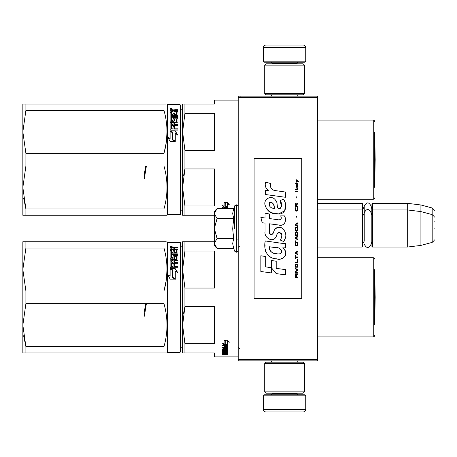 <?xml version="1.0" encoding="UTF-8"?>
<svg xmlns="http://www.w3.org/2000/svg" width="457" height="457" viewBox="0 0 457 457"><rect width="100%" height="100%" fill="white"/><g stroke="black" fill="none" stroke-linecap="round" stroke-linejoin="round"><path stroke-width="0.69" d="M317.655 203.348L362.138 203.348L362.664 203.879L362.664 246.506L362.138 247.031L317.655 247.031L317.655 248.174M317.655 231.722L317.655 208.563L317.655 209.969L362.138 209.969L362.138 247.031M317.655 97.444L238.228 97.444L238.228 96.124L317.655 96.124L317.655 360.876L238.228 360.876L238.228 359.556L317.655 359.556M240.879 96.124L240.879 97.444M238.228 97.444L238.228 359.556M305.744 61.175L263.381 61.175L264.443 62.232L304.682 62.232L305.744 61.175L305.744 47.671A2.645 2.645 -137.2 0 0 303.094 45.026L266.031 45.026A2.645 2.645 137.2 0 0 263.381 47.671L305.744 47.671M271.349 96.124L271.349 94.799M297.775 96.124L297.775 94.799M297.136 63.82L297.136 63.289L271.984 63.289L271.984 63.82M270.927 62.232A1.057 1.057 137.8 0 1 271.984 63.289M298.198 62.232A1.057 1.057 -137.8 0 0 297.136 63.289M263.381 61.175L263.381 47.671M266.031 45.026L303.094 45.026M263.381 395.825L305.744 395.825L304.682 394.768L264.443 394.768L263.381 395.825L263.381 409.329A2.645 2.645 42.8 0 0 266.031 411.974L303.094 411.974A2.645 2.645 -42.8 0 0 305.744 409.329L263.381 409.329M297.775 360.876L297.775 362.201M271.349 360.876L271.349 362.201M271.984 393.18L271.984 393.711L297.136 393.711L297.136 393.18M298.198 394.768A1.057 1.057 -42.2 0 1 297.136 393.711M270.927 394.768A1.057 1.057 42.2 0 0 271.984 393.711M305.744 395.825L305.744 409.329M303.094 411.974L266.031 411.974M304.419 391.855L303.094 393.18L266.031 393.18L264.706 391.855L304.419 391.855L304.419 363.526L264.706 363.526L266.031 362.201L303.094 362.201L304.419 363.526M264.706 363.526L264.706 391.855M264.706 65.145L266.031 63.82L303.094 63.82L304.419 65.145L264.706 65.145L264.706 93.474L304.419 93.474L303.094 94.799L266.031 94.799L264.706 93.474M304.419 93.474L304.419 65.145M362.138 203.348L362.138 209.969L362.664 210.494M371.929 210.494L372.461 209.969L372.461 203.348L371.929 203.879L371.929 246.506L372.461 247.031L372.461 209.969L407.673 209.969L407.673 247.031L372.461 247.031M372.461 203.348L407.673 203.348L407.673 209.969L420.914 211.591L420.914 245.409L407.673 247.031M434.15 217.172L434.15 217.172C434.693 217.109 434.036 216.252 432.185 214.613L432.185 207.992L420.914 204.976L420.914 211.591L432.185 214.613L432.185 242.387L420.914 245.409M434.15 221.879L434.15 221.154M434.15 228.5C434.15 243.113 434.15 243.113 434.15 228.5C434.15 213.887 434.15 213.887 434.15 228.5M214.402 211.288L217.064 208.632L214.402 213.493L214.402 211.288M217.064 248.368L214.402 245.712L214.402 243.507L217.064 248.368L233.658 248.368L232.693 243.552L233.658 238.434L232.693 228.797L233.658 218.566L232.693 213.448L233.658 208.632L217.064 208.632M234.67 228.5L234.67 205.85L234.67 228.5M214.402 243.507L214.402 213.493M214.402 213.705L217.064 218.566L214.402 228.289M233.658 218.566L217.064 218.566M214.402 228.711L217.064 238.434L214.402 243.295M233.658 238.434L217.064 238.434M362.664 243.855L364.229 241.119L364.229 212.865L364.229 215.881L362.664 213.145M362.664 206.524L364.229 209.26L364.229 206.25L364.229 212.865C366.543 208.392 368.85 208.392 371.164 212.865L371.164 244.135C368.85 248.608 366.543 248.608 364.229 244.135M364.229 206.25C366.543 201.771 368.85 201.771 371.164 206.25L371.164 215.213L371.929 213.145M182.629 349.668A2.119 2.119 -46.6 0 0 180.646 347.554M182.629 245.003A2.119 2.119 -133.1 0 1 180.646 247.117M183.257 352.935L184.925 352.935L184.925 343.658L214.402 343.658L214.402 306.613L184.925 306.613L183.577 313.353M183.257 241.736L184.925 241.736L182.629 241.736L182.629 269.539L184.925 251.019L184.925 241.736L214.402 241.736M182.629 352.935L182.629 325.138L184.925 306.613L184.925 288.059L214.402 288.059L214.402 251.019L184.925 251.019M184.925 288.059L182.629 269.539L182.629 325.138L184.925 343.658M184.925 352.935L214.402 352.935L214.402 356.906L238.228 356.906M374.58 269.67L374.58 325.001M374.58 259.079A1.325 1.325 -133.3 0 0 373.255 257.754L373.255 336.918A1.325 1.325 -46.7 0 0 374.58 335.592M317.655 257.754L373.255 257.754M317.655 336.918L373.255 336.918M224.147 343.464L224.147 340.414L224.147 343.875L222.508 343.27L224.198 345.098L223.067 343.481M227.557 341.636L229.225 342.287L227.535 340.259L224.147 340.259L225.947 340.996L225.947 340.608L225.947 344.401L227.557 344.972L227.557 341.242L229.225 341.887M225.947 340.608L225.084 340.259M227.557 344.544L225.947 343.984M226.581 354.072L227.557 353.952L227.557 353.598L227.557 354.461L227.152 354.581L224.461 354.581L224.461 354.266M222.342 354.581L222.342 354.289L222.342 354.581L224.461 354.581M222.753 353.787L222.388 353.787M224.621 353.598L224.621 354.164L224.21 354.289L222.342 354.289M223.324 353.358L222.342 353.221L222.342 352.256L226.581 352.096L226.581 351.29L222.342 351.29L222.342 351.701L222.342 351.29M224.621 353.861L222.753 353.861L222.753 353.358M222.753 353.861L222.342 353.724L222.342 352.256M226.581 351.701L222.342 351.701M226.581 351.29L226.421 349.953L225.604 350.028L225.604 350.845L225.192 351.022L222.753 350.81M226.581 349.559L226.581 350.028L226.581 349.559L225.758 349.485L225.604 350.028L225.604 349.559M225.604 350.37L224.593 350.548M223.347 350.548L222.342 350.37L222.342 348.925L224.621 348.72L224.621 347.6L222.342 347.6L222.342 347.086M222.753 351.022L222.753 350.548M222.342 350.845L222.342 348.925M224.621 348.051L222.342 348.051L222.342 347.531L226.581 347.531L226.581 345.692L225.604 345.601L225.604 346.035L226.581 346.126L226.581 345.692M225.604 347.086L224.621 347.086M225.604 346.035L225.604 347.314L224.621 347.314L224.621 345.601L222.342 345.601L222.342 345.035M227.557 345.703L227.557 348.925L227.152 349.131L227.557 348.468L227.557 345.703L222.342 345.463L222.342 346.035L224.621 346.035L224.621 345.601M227.152 345.098L224.198 345.035M227.152 348.668L226.569 348.668M225.604 348.668L224.621 348.668M227.152 349.131L223.484 349.131L223.484 348.72M223.484 349.131L223.484 350.576L224.621 350.508L224.621 349.668L225.033 349.474L227.557 349.668L227.557 352.827L226.581 352.827M224.621 350.033L224.621 349.668M226.581 353.095L227.557 353.324L227.557 349.668M227.557 353.324L226.581 353.324L226.581 352.096L226.581 352.558L225.604 352.496L225.604 352.096M225.604 352.496L225.604 353.158L224.621 353.158L224.621 352.096L224.621 352.496L223.324 352.558L223.324 352.096L223.324 353.541L227.557 353.598M225.604 353.095L224.621 353.095M226.421 348.051L225.604 348.051L225.604 348.72L226.581 348.64L226.421 347.6L225.604 347.6L225.604 348.051L225.604 347.6M226.581 348.137L226.421 347.6M226.581 354.244L226.581 353.861L225.604 353.598L225.604 354.289L226.581 354.244M226.421 353.861L225.604 353.787M225.604 352.661L224.621 352.661M227.152 349.011L227.557 349.205M227.152 345.035L227.557 345.275M225.604 346.869L224.621 346.869M225.678 354.072L224.461 354.072M225.073 354.404L225.073 353.895M225.678 354.581L225.678 354.289M226.9 355.112L226.9 354.763L227.557 354.94L226.9 355.015M226.9 354.581L226.9 354.255L227.557 354.432L227.557 354.94M224.198 345.098L227.557 345.098L225.758 344.464L225.758 341.071L224.147 340.414M226.346 344.675L224.198 344.675M227.557 344.972L225.758 344.047L225.758 341.071M225.758 340.682L224.713 340.259M226.449 354.872L227.375 354.872L226.449 354.809M226.449 354.975L226.843 354.906L226.449 354.975M226.9 354.358L226.449 354.581M170.929 246.529L170.638 246.694L170.929 246.529M171.792 246.694L170.398 246.769L170.398 246.454L171.792 246.694M166.194 241.736L163.966 241.736L163.966 248.031C168.01 262.369 168.01 276.708 163.966 291.046L163.966 303.625C168.01 317.963 168.01 332.308 163.966 346.646L163.966 352.935L167.028 352.935L167.405 352.273L180.115 352.273L180.646 351.747L180.646 242.93L180.115 242.399L180.115 352.273M25.906 241.736L25.906 248.031L22.85 269.539L22.85 241.736L163.966 241.736M164.057 290.721L166.194 280.558M166.377 279.278L167.028 269.561M163.966 291.046L25.906 291.046L22.85 269.539L22.85 325.138L25.906 346.646L23.627 335.781M25.906 248.031L163.966 248.031M25.906 291.046L25.906 303.625L163.966 303.625M25.906 303.625L22.85 325.138L22.85 352.935L166.194 352.935M25.906 352.935L25.906 346.646L163.966 346.646M180.115 242.399L167.405 242.399L167.028 241.736M167.405 242.399L167.405 352.273M172.837 270.213L172.837 277.33L175.271 278.776L175.271 271.447M170.655 268.83L175.162 268.556L170.107 268.556L172.837 269.95L172.837 277.33M175.162 268.83L177.664 272.715M175.162 268.556L177.664 272.475L175.271 271.195L175.271 278.776M172.546 277.502L175.271 279.13L170.187 279.13L167.645 274.686L170.107 276.085L170.107 268.847L172.546 270.098L172.546 277.69L175.271 279.301M167.645 274.903L170.107 276.291M170.107 269.122L172.546 270.361M172.94 247.837L172.94 247.357L170.107 247.631L170.107 249.631L170.107 248.111L170.729 247.837L172.94 247.837L173.866 248.248L174.797 247.837L177.996 248.025L177.996 247.357L174.797 247.357L174.797 247.837M172.94 247.357L173.866 247.774L174.797 247.357M173.866 247.774L173.866 248.248M174.557 249.505L177.996 249.819L177.996 252.744L177.996 249.356L174.557 249.042L174.557 248.322L175.18 248.025L177.996 248.025M171.592 254.018L177.996 254.018L177.996 254.955L177.996 254.435L171.592 254.435L171.592 253.115L177.373 253.115L177.996 252.744M177.996 254.955L171.592 254.955L171.592 258.051L172.837 258.211L173.072 257.668L173.072 258.051M173.072 256.246L173.694 255.84L177.373 255.84L177.373 255.44L173.694 255.44L173.072 255.846L173.072 257.668L171.592 257.668L171.592 258.051M177.373 255.84L177.996 256.246L177.996 260.142L177.373 260.604L174.557 260.604L174.557 262.427L177.996 262.427L177.996 263.243L171.592 263.243L171.592 266.585L173.072 266.779L173.072 266.482L173.072 266.779M177.373 255.44L177.996 255.846L177.996 260.142M174.557 262.09L177.996 262.09L177.996 263.243M171.592 266.282L171.826 266.779M174.557 266.482L177.996 266.482L177.996 267.751L177.996 266.779L174.557 266.779L174.557 263.729L173.072 263.729L173.072 266.482L171.826 266.482M173.072 264.049L174.557 264.049M170.107 267.214L170.107 260.142L170.729 259.69L170.107 260.501L170.107 267.214L170.729 267.751L177.996 267.751M170.729 260.05L176.276 260.05L176.516 259.513L176.516 259.879M170.729 259.69L176.276 259.69L176.276 260.05M174.557 257.023L174.557 258.491L174.557 256.628L176.516 256.628L176.276 259.69M171.592 250.693L170.107 250.693L170.107 258.491L170.107 250.242L171.592 250.242L171.592 252.447L173.072 252.584L173.072 252.15L173.072 252.584M170.107 249.631L176.516 249.756L176.276 252.584L174.557 252.584L174.557 250.636L173.072 250.636L173.072 252.15L171.592 252.013L171.592 252.447M173.072 262.09L173.072 260.604L171.592 260.781L171.592 261.907L173.072 262.09L173.072 262.427L171.826 262.427L171.592 261.907M171.592 249.042L171.592 249.505L173.072 249.505L173.072 249.042L171.592 249.042L171.826 248.025L173.072 248.025L173.072 249.042M173.072 251.087L174.557 251.087M174.557 252.15L176.516 252.013L176.516 252.447M171.101 246.106L172.095 246.506L171.101 246.923C169.804 246.643 169.804 246.369 171.101 246.106L171.101 246.432M174.557 258.491L173.934 258.93L170.729 258.93L170.107 258.491M171.181 246.603L171.746 246.694M170.775 246.9L171.426 246.9M374.717 271.218L375.174 297.336L374.717 323.459L374.717 271.218A5.295 5.295 0 0 0 374.58 271.138M145.789 303.625L144.355 316.215L146.326 304.031M145.577 303.625L144.355 311.988L145.343 307.258M182.629 211.997A2.119 2.119 -46.6 0 0 180.646 209.883M182.629 107.332A2.119 2.119 -133.1 0 1 180.646 109.446M183.257 215.264L184.925 215.264L184.925 205.981L214.402 205.981L214.402 168.941L184.925 168.941L183.577 175.677M183.257 104.065L184.925 104.065L182.629 104.065L182.629 131.862L184.925 113.342L184.925 104.065L214.402 104.065L214.402 100.094L238.228 100.094M182.629 215.264L182.629 187.461L184.925 168.941L184.925 150.387L214.402 150.387L214.402 113.342L184.925 113.342M184.925 150.387L182.629 131.862L182.629 187.461L184.925 205.981M214.402 215.264L184.925 215.264M374.58 131.999L374.58 187.33M374.58 121.408A1.325 1.325 -133.3 0 0 373.255 120.082L373.255 199.246A1.325 1.325 -46.7 0 0 374.58 197.921M317.655 120.082L373.255 120.082M317.655 199.246L373.255 199.246M224.147 205.787L224.147 202.737L224.147 206.204L222.508 205.599L224.198 207.427L223.067 205.81M227.557 203.965L229.225 204.616L227.535 202.588L224.147 202.588L225.947 203.319L225.947 202.931L225.947 206.724L227.557 207.295L227.557 203.571L229.225 204.216M225.947 202.931L225.084 202.588M227.557 206.872L225.947 206.307M226.581 208.632L226.581 208.021L225.604 207.929L225.604 208.363L226.581 208.455L226.581 208.021M224.621 208.632L224.621 207.929L222.342 207.929L222.342 207.364M227.557 208.032L227.557 208.632L227.152 207.786L222.342 207.786L222.342 208.363L224.621 208.363L224.621 207.929M227.152 207.427L224.198 207.364M227.152 207.364L227.557 207.604M224.198 207.427L227.557 207.427L225.758 206.793L225.758 203.394L224.147 202.737M226.346 206.998L224.198 206.998M227.557 207.295L225.758 206.375L225.758 203.394M225.758 203.005L224.713 202.588M170.929 108.852L170.638 109.017L170.929 108.852M171.792 109.017L170.398 109.097L170.507 108.732L171.792 108.732L171.181 109.017L171.895 109.08M166.194 104.065L163.966 104.065L163.966 110.354C168.01 124.692 168.01 139.037 163.966 153.375L163.966 165.954C168.01 180.292 168.01 194.631 163.966 208.969L163.966 215.264L167.028 215.264L167.405 214.601L180.115 214.601L180.646 214.07L180.646 105.253L180.115 104.727L180.115 214.601M25.906 104.065L25.906 110.354L22.85 131.862L22.85 104.065L163.966 104.065M164.057 153.049L166.194 142.881M166.377 141.607L167.028 131.89M163.966 153.375L25.906 153.375L22.85 131.862L22.85 187.461L25.906 208.969L23.627 198.11M25.906 110.354L163.966 110.354M25.906 153.375L25.906 165.954L163.966 165.954M25.906 165.954L22.85 187.461L22.85 215.264L166.194 215.264M25.906 215.264L25.906 208.969L163.966 208.969M180.115 104.727L167.405 104.727L167.028 104.065M167.405 104.727L167.405 214.601M172.837 132.541L172.837 139.659L175.271 141.104L175.271 133.775M170.655 131.159L175.162 130.879L170.107 130.879L172.837 132.279L172.837 139.659M175.162 131.159L177.664 135.044M175.162 130.879L177.664 134.804L175.271 133.524L175.271 141.104M172.546 139.831L175.271 141.453L170.187 141.453L167.645 137.009L170.107 138.414L170.107 131.176L172.546 132.427L172.546 140.019L175.271 141.63M167.645 137.231L170.107 138.614M170.107 131.45L172.546 132.69M172.94 110.16L172.94 109.68L170.107 109.96L170.107 111.959L170.107 110.44L170.729 110.16L172.94 110.16L173.866 110.577L174.797 110.16L177.996 110.354L177.996 109.68L174.797 109.68L174.797 110.16M172.94 109.68L173.866 110.097L174.797 109.68M173.866 110.097L173.866 110.577M174.557 111.834L177.996 112.142L177.996 115.073L177.996 111.679L174.557 111.371L174.557 110.645L175.18 110.354L177.996 110.354M171.592 116.346L177.996 116.346L177.996 117.278L177.996 116.764L171.592 116.764L171.592 115.444L177.373 115.444L177.996 115.073M177.996 117.278L171.592 117.278L171.592 120.374L172.837 120.539L173.072 119.991L173.072 120.374M173.072 118.569L173.694 118.169L177.373 118.169L177.373 117.763L173.694 117.763L173.072 118.169L173.072 119.991L171.592 119.991L171.592 120.374M177.373 118.169L177.996 118.569L177.996 122.47L177.373 122.933L174.557 122.933L174.557 124.755L177.996 124.755L177.996 125.572L171.592 125.572L171.592 128.908L173.072 129.108L173.072 128.811L173.072 129.108M177.373 117.763L177.996 118.169L177.996 122.47M174.557 124.413L177.996 124.413L177.996 125.572M171.592 128.611L171.826 129.108M174.557 128.811L177.996 128.811L177.996 130.074L177.996 129.108L174.557 129.108L174.557 126.052L173.072 126.052L173.072 128.811L171.826 128.811M173.072 126.378L174.557 126.378M170.107 129.542L170.107 122.47L170.729 122.013L170.107 122.83L170.107 129.542L170.729 130.074L177.996 130.074M170.729 122.379L176.276 122.379L176.516 121.842L176.516 122.208M170.729 122.013L176.276 122.013L176.276 122.379M174.557 119.346L174.557 120.819L174.557 118.951L176.516 118.951L176.276 122.013M171.592 113.022L170.107 113.022L170.107 120.819L170.107 112.565L171.592 112.565L171.592 114.776L173.072 114.913L173.072 114.473L173.072 114.913M170.107 111.959L176.516 112.079L176.276 114.913L174.557 114.913L174.557 112.965L173.072 112.965L173.072 114.473L171.592 114.336L171.592 114.776M173.072 124.413L173.072 122.933L171.592 123.11L171.592 124.23L173.072 124.413L173.072 124.755L171.826 124.755L171.592 124.23M171.592 111.371L171.592 111.834L173.072 111.834L173.072 111.371L171.592 111.371L171.826 110.354L173.072 110.354L173.072 111.371M173.072 113.41L174.557 113.41M174.557 114.473L176.516 114.336L176.516 114.776M171.101 108.435L172.095 108.835L171.101 109.246C169.804 108.966 169.804 108.692 171.101 108.435L171.101 108.755M174.557 120.819L173.934 121.259L170.729 121.259L170.107 120.819M171.181 108.926L171.746 109.017M170.775 109.223L171.426 109.223M374.717 133.541L375.174 159.664L374.717 185.782L374.717 133.541A5.295 5.295 0 0 0 374.58 133.461M145.789 165.954L144.355 178.544L146.326 166.354M145.577 165.954L144.355 174.317L145.343 169.587M298.701 181.926L298.701 181.372L295.999 179.521L295.999 180.075L297.181 180.909L295.999 181.926L295.999 182.48L297.576 181.183L298.701 181.926M297.798 277.479L297.798 276.925L296.616 276.925L296.616 275.354L297.798 274.611L297.798 273.966L296.507 274.8L296.165 274.149L295.605 274.149L295.211 274.8L295.153 277.479L297.798 277.479M295.153 273.223L297.798 273.223L297.798 272.669L295.153 272.669L295.153 273.223M295.153 271.932L297.798 270.453L297.798 269.71L295.153 268.23L295.153 268.785L297.461 270.081L295.153 271.372L295.153 271.932M295.153 265.271L295.548 267.214L297.404 267.214L297.798 266.008L297.404 264.066L295.77 263.883L295.153 265.271M295.153 262.495L295.153 263.049L297.798 263.049L297.798 259.719L297.461 259.719L297.461 262.495L295.153 262.495M297.798 251.578L297.798 251.024L295.153 252.504L295.153 253.247L297.798 254.726L297.798 254.172L297.124 253.801L297.124 251.95L297.798 251.578M297.404 242.421L295.548 242.421L295.153 245.843L297.798 245.843L297.404 242.421M295.548 241.405L295.153 240.571L295.548 241.405M295.153 238.354L297.798 239.834L297.798 239.274L297.124 238.908L297.124 237.057L297.798 236.686L297.798 236.132L295.153 237.611L295.153 238.354M297.633 232.339L296.901 231.693L295.548 231.967L295.153 235.389L297.798 235.389L297.633 232.339M297.633 227.9L296.901 227.249L295.548 227.529L295.153 230.951L297.798 230.951L297.633 227.9M296.844 217.629L296.559 216.338L296.844 217.629M295.153 191.637L297.798 191.637L297.798 191.083L295.153 191.083L295.153 191.637M297.741 185.439L297.798 184.422L296.279 184.702L295.999 186.273L296.336 187.381L296.336 185.165L296.616 185.068L297.124 187.381L297.69 187.01L297.741 185.439M295.433 255.463L295.153 258.982L295.433 257.502L297.798 257.502L297.798 256.943L295.433 256.943L295.433 255.463M297.798 222.81L295.153 224.29L295.153 225.033L297.798 226.512L297.798 225.958L297.124 225.587L297.124 223.736L297.798 223.364L297.798 222.81M297.347 189.604L297.798 188.307L297.239 189.141L296.222 189.141L295.999 188.124L295.999 189.141L295.548 189.141L295.999 190.34L296.222 189.604L297.347 189.604M297.404 207.638L297.404 210.043L296.901 210.603L295.662 210.323L295.828 207.547L295.319 208.009L295.211 210.14L295.77 211.065L296.901 211.157L297.633 210.506L297.798 208.843L297.404 207.638M297.798 206.256L296.616 206.256L296.616 204.679L297.798 203.942L297.798 203.291L296.507 204.125L296.165 203.479L295.605 203.479L295.211 204.125L295.153 206.81L297.798 206.81L297.798 206.256M296.844 198.115L296.559 196.818L296.844 198.115M297.798 183.68L297.798 183.223L295.153 183.223L295.153 183.68L297.798 183.68M276.388 190.86C271.704 190.266 269.767 187.821 270.573 183.52L265.648 182.115C264.58 185.456 265.5 188.193 268.413 190.318L265.386 190.489L265.608 194.545L285.402 197.275L285.402 192.037L274.548 190.478M283.391 199.172L280.124 200.612C282.317 203.702 282.186 206.375 279.718 208.632C276.017 209.392 278.267 202.748 275.765 200.589C272.229 194.145 262.507 198.989 265.317 205.776C267.299 211.534 271.504 214.247 277.936 213.927C286.191 214.916 287.847 204.148 283.391 199.172L284.877 201.737M269.35 231.682L269.35 223.787L278.759 225.015C284.38 226.843 287.356 220.017 284.34 215.858L280.661 215.858C281.935 218.349 281.295 219.68 278.741 219.851L269.339 218.532L269.339 213.956L265.043 213.213L265.043 217.978L260.878 217.406L262.175 222.748L265.043 223.142L265.043 231.682C263.906 237.691 273.206 243.381 276.102 236.635C277.073 233.081 278.81 231.979 281.318 233.321C282.197 235.726 281.815 237.954 280.164 239.994L283.791 241.587C287.167 236.012 286.345 231.379 281.318 227.695C277.69 226.575 275.188 227.797 273.817 231.373C273.772 234.829 268.699 235.938 269.35 231.682L270.401 234.515M282.62 243.427L265.294 240.959C263.255 248.831 266.939 258.765 276.388 258.759C283.403 261.655 289.692 252.087 282.62 247.923L285.431 247.768L285.431 243.427L282.62 243.427M271.344 260.427L271.344 267.693L276.199 273.6L285.608 274.886L285.608 269.647L276.205 268.35L276.205 261.267L271.344 260.427M260.856 271.498L271.292 272.926L271.292 267.688L265.717 266.899L265.717 256.583L260.856 255.743L260.856 271.498M301.774 158.339L254.115 158.339L254.115 298.661L301.774 298.661L301.774 158.339M265.351 186.199L265.597 186.879M280.124 200.612L281.535 206.57M280.729 208.084L279.667 208.649M265.9 207.792L271.041 212.665L278.49 213.91L284.74 210.831L285.402 203.474M283.791 241.587L285.539 237.589M285.734 234.532L285.505 232.819M284.22 229.951L283.706 229.305M277.433 227.409L274.903 229.374M272.92 233.338L272.321 234.224M272.058 234.452L271.498 234.692M275.657 237.554L276.816 235.361M277.839 233.367L278.13 232.973M278.61 232.567L279.261 232.316M279.467 232.287L281.758 234.504M281.798 235.858L281.575 237.166M265.717 235.235L266.22 236.349M268.042 238.497L269.116 239.131M270.841 239.645L271.652 239.714M273.606 239.388L274.766 238.651M280.661 215.858L281.249 217.435M280.375 219.697L279.353 219.88M279.49 225.09L280.33 225.13M281.723 225.067L282.763 224.775M283.934 224.101L284.608 223.427M285.254 221.942L285.471 219.88M278.302 243.067L276.588 242.833M281.015 258.748L282.769 258.262M284.945 256.428L285.385 255.48M285.722 253.544L285.699 252.698M285.545 251.744L284.443 249.528M265.151 244.809L264.963 247.254M265.34 250.533L266.237 252.875M270.281 256.903L271.298 257.44M273.743 208.392L272.149 207.946M270.07 206.787L269.076 204.959M269.042 204.765L269.516 202.571C272.858 202.365 274.486 204.342 274.4 208.489C270.327 208.112 268.699 206.136 269.516 202.571M270.635 202.148L271.589 202.308M272.618 202.937L273.349 204.068M273.709 204.987L274.04 206.17M276.388 247.711C280.792 246.837 284.163 254.195 278.222 253.921C272.601 254.143 269.704 251.756 269.527 246.769L277.73 247.985M279.513 248.637L279.975 248.899M281.124 249.865L281.518 250.704M281.598 251.39L281.546 251.801M281.518 252.275L280.695 253.349M279.193 253.915L278.85 253.938M277.37 253.835L275.434 253.555M274.069 253.252L271.949 252.453M270.418 251.281L269.544 249.596M269.419 248.585L269.453 247.46M296.279 276.925L295.433 276.925L295.77 274.611L296.222 274.891L296.279 276.925M295.49 265.271L295.828 264.437L297.124 264.437L297.296 266.66L295.828 266.842L295.49 265.271M296.901 252.041L296.901 253.709L295.376 252.875L296.901 252.041M295.49 243.627L295.828 242.793L297.124 242.793L297.461 245.289L295.49 245.289L295.49 243.627M296.901 237.149L296.901 238.817L295.376 237.983L296.901 237.149M295.49 233.173L295.828 232.339L297.124 232.339L297.461 234.835L295.49 234.835L295.49 233.173M295.49 228.728L295.828 227.9L297.124 227.9L297.461 230.397L295.49 230.397L295.49 228.728M297.181 185.068L297.576 185.902L297.347 186.919L296.844 186.09L296.844 185.068L297.181 185.068M296.901 223.827L296.901 225.495L295.376 224.661L296.901 223.827M296.279 206.256L295.433 206.256L295.77 203.942L296.222 204.216L296.279 206.256M233.658 208.632L234.67 205.85L236.64 204.805L236.64 252.195L238.228 250.607M236.166 204.805L236.166 252.195L236.64 252.195M225.192 351.022L225.192 350.548M170.729 247.357L170.729 247.837M173.694 255.44L173.694 255.84M171.826 262.09L171.826 262.427M170.729 109.68L170.729 110.16M173.694 117.763L173.694 118.169M171.826 124.413L171.826 124.755M371.164 208.598L371.929 206.524M420.914 204.976L407.673 203.348M432.185 207.992C434.036 209.637 434.693 210.488 434.15 210.551M236.64 239.091L238.228 239.091M371.164 241.787L371.929 243.855M432.185 242.387C434.036 240.748 434.693 239.891 434.15 239.828M236.64 204.805L238.228 206.393M233.658 248.368L234.67 251.15L236.166 252.195M239.554 348.565L238.228 347.246M239.554 246.106L238.228 247.431"/></g></svg>
